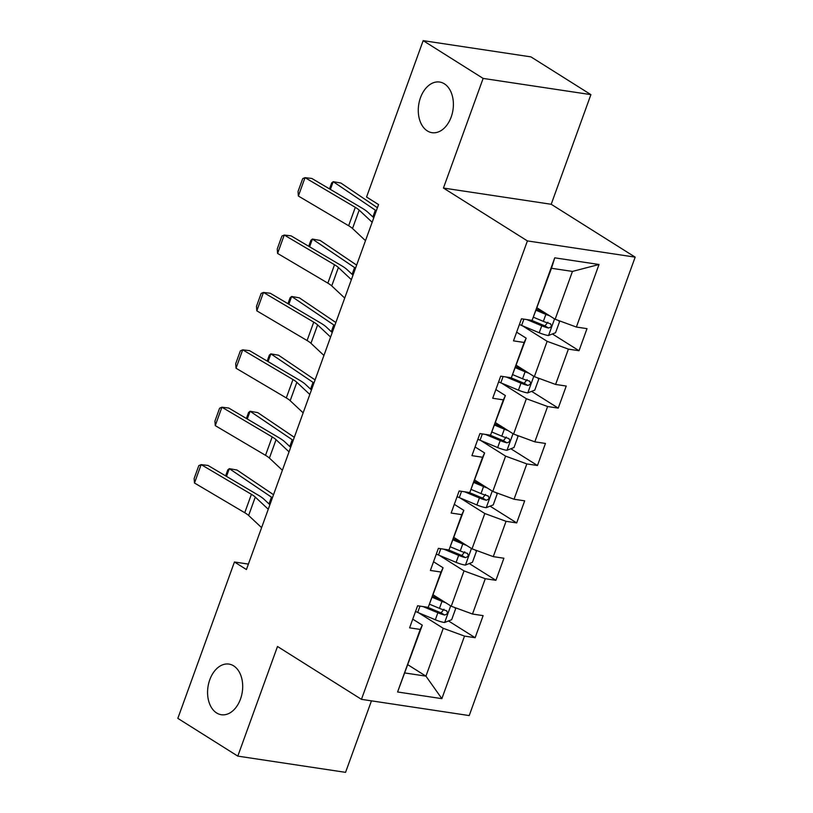 <?xml version="1.0" encoding="UTF-8"?>
<svg xmlns="http://www.w3.org/2000/svg" width="813" height="813" viewBox="0 0 813 813"><rect width="100%" height="100%" fill="white"/><g stroke="black" fill="none" stroke-linecap="round" stroke-linejoin="round"><path stroke-width="1.22" d="M427.313 130.903A25.61 17.337 98.6 0 1 419.417 101.168A25.61 17.337 98.6 0 1 439.65 82.042A25.61 17.337 98.6 0 1 444.355 83.81A25.61 17.337 98.6 0 1 452.252 113.546A25.61 17.337 98.6 0 1 432.028 132.682A25.61 17.337 98.6 0 1 427.313 130.903M216.614 712.96A25.61 17.337 98.6 0 1 208.717 683.225A25.61 17.337 98.6 0 1 228.951 664.089A25.61 17.337 98.6 0 1 233.656 665.867A25.61 17.337 98.6 0 1 241.552 695.603A25.61 17.337 98.6 0 1 221.319 714.739A25.61 17.337 98.6 0 1 216.614 712.96M590.899 94.633L483.135 78.414L443.441 188.047L551.204 204.276L590.899 94.633L530.93 56.88L423.167 40.65L366.561 197.02L378.553 204.571L246.43 569.547L234.439 561.996L177.834 718.367L237.803 756.12L345.566 772.35L371.45 700.857M551.204 204.276L635.166 257.142L469.213 715.572L361.45 699.343L527.403 240.912L635.166 257.142M537.129 307.914L555.137 319.255L572.454 271.42L551.478 268.27L532.109 320.383L521.479 318.787L513.491 340.86L524.121 342.456L511.336 377.781L500.696 376.175L492.708 398.258L503.338 399.854L490.554 435.179L479.924 433.573L471.936 455.646L482.566 457.252L469.782 492.576L459.152 490.971L451.154 513.044L461.784 514.649L449 549.964L438.37 548.369L430.382 570.441L441.012 572.047L428.227 607.362L417.597 605.766L409.6 627.839L420.23 629.435L397.587 691.985L441.866 698.652L425.941 676.142L443.258 628.307L418.563 612.758M532.109 320.383L554.751 257.833L599.018 264.499L576.376 327.05L587.006 328.645L579.019 350.728L552.403 333.96M441.866 698.652L464.508 636.101L475.138 637.707L483.125 615.634L472.495 614.028L485.28 578.714L495.91 580.309L503.897 558.236L493.267 556.631L506.052 521.316L516.692 522.911L524.68 500.838L514.05 499.233L526.834 463.918L537.464 465.514L545.452 443.441L534.822 441.845L547.606 406.52L558.246 408.126L566.234 386.043L555.604 384.447L568.389 349.123L579.019 350.728M511.336 377.781L526.174 338.167L516.631 332.161M522.444 325.779L547.139 341.328L534.354 376.653L516.346 365.311M526.174 338.167L524.121 342.456M568.389 349.123L547.139 341.328M555.604 384.447L534.354 376.653M490.554 435.179L505.391 395.565L495.859 389.559M501.672 383.177L526.367 398.726L513.582 434.051L495.574 422.709M505.391 395.565L503.338 399.854M547.606 406.52L526.367 398.726M534.822 441.845L513.582 434.051M469.782 492.576L484.619 452.963L475.077 446.957M480.89 440.575L505.584 456.123L492.8 491.438L474.792 480.107M484.619 452.963L482.566 457.252M526.834 463.918L505.584 456.123M514.05 499.233L492.8 491.438M449 549.964L463.837 510.361L454.304 504.355M460.117 497.963L484.812 513.521L472.028 548.836L454.02 537.495M463.837 510.361L461.784 514.649M506.052 521.316L484.812 513.521M493.267 556.631L472.028 548.836M428.227 607.362L443.065 567.759L433.522 561.753M439.335 555.36L464.03 570.909L451.245 606.234L433.238 594.892M443.065 567.759L441.012 572.047M485.28 578.714L464.03 570.909M472.495 614.028L451.245 606.234M397.587 691.985L422.293 625.156L412.75 619.14M407.933 664.8L425.941 676.142L404.976 672.981M422.293 625.156L420.23 629.435M464.508 636.101L443.258 628.307M483.135 78.414L423.167 40.65M443.441 188.047L527.403 240.912M361.45 699.343L277.497 646.487L237.803 756.12M248.412 564.1L234.439 561.996M599.018 264.499L572.454 271.42M551.478 268.27L554.751 257.833M576.376 327.05L555.137 319.255M475.138 637.707L448.512 620.949M495.91 580.309L469.294 563.551M516.692 522.911L490.066 506.153M537.464 465.514L510.849 448.756M558.246 408.126L531.621 391.358M261.603 527.647L248.626 515.483A20.01 4.187 19.9 0 0 244.743 512.718L194.49 483.013L201.146 464.619L198.809 465.625L194.144 478.501L194.49 483.013M268.26 509.253L255.282 497.089A20.01 4.187 19.9 0 0 251.41 494.324L201.146 464.619L207.976 465.443L258.239 495.147A30.01 6.27 -160.1 0 1 264.052 499.294L269.886 504.761M445.687 602.728A10.599 2.215 -160.1 0 1 441.987 601.356L432.353 597.342M440.798 599.659L432.74 596.295M273.524 494.7L237 470.026L229.307 468.654L271.461 497.139A30.01 6.27 19.9 0 0 272.416 497.769M454.396 607.392L455.666 608.673L451.662 619.709L444.508 622.514A10.599 2.215 -160.1 0 1 435.331 619.76L417.719 612.413A30.609 6.402 -160.1 0 1 415.524 611.467M423.055 606.589L437.861 612.768A10.599 2.215 19.9 0 0 444.559 615.004C447.729 614.12 448.258 612.646 446.154 610.593A10.599 2.215 -160.1 0 1 439.457 608.348L429.701 604.283M443.979 609.222L441.103 612.829A5.406 1.128 -160.1 0 1 439.315 612.169L427.577 607.27M446.754 610.837L446.154 610.593M225.618 475.869L227.782 469.904L229.307 468.654L226.512 476.398M282.375 470.26L269.408 458.085A20.01 4.187 19.9 0 0 265.526 455.331L215.262 425.626L221.919 407.222L219.591 408.228L214.927 421.114L215.262 425.626M289.042 451.855L276.064 439.691A20.01 4.187 19.9 0 0 272.182 436.927L221.919 407.222L228.748 408.045L279.011 437.75A30.01 6.27 -160.1 0 1 284.835 441.896L290.668 447.363M303.158 412.862L290.18 400.697A20.01 4.187 19.9 0 0 286.298 397.933L236.034 368.228L242.701 349.834L240.363 350.84L235.699 363.716L236.034 368.228M309.814 394.468L296.836 382.293A20.01 4.187 19.9 0 0 292.965 379.539L242.701 349.834L249.53 350.647L299.794 380.352A30.01 6.27 -160.1 0 1 305.607 384.498L311.44 389.966M466.459 545.33A10.599 2.215 -160.1 0 1 462.77 543.968L453.136 539.944M461.581 542.261L453.512 538.897M294.306 437.313L257.782 412.628L250.089 411.256L292.233 439.742A30.01 6.27 19.9 0 0 293.198 440.372M475.168 549.995L476.438 551.275L472.444 562.311L465.29 565.116A10.599 2.215 -160.1 0 1 456.113 562.362L438.502 555.015A30.609 6.402 -160.1 0 1 436.307 554.07M443.827 549.192L458.644 555.37A10.599 2.215 19.9 0 0 465.331 557.606C468.501 556.722 469.04 555.259 466.936 553.196A10.599 2.215 -160.1 0 1 460.239 550.95L450.483 546.885M464.762 551.824L461.886 555.442A5.406 1.128 -160.1 0 1 460.097 554.771L448.359 549.873M467.536 553.45L466.936 553.196M246.4 418.482L248.554 412.506L250.089 411.256L247.284 419M487.241 487.942A10.599 2.215 -160.1 0 1 483.542 486.57L473.908 482.546M482.353 484.863L474.294 481.499M315.078 379.915L278.554 355.23L270.861 353.858L313.015 382.344A30.01 6.27 19.9 0 0 313.97 382.974M495.95 492.597L497.221 493.877L493.217 504.914L486.062 507.719A10.599 2.215 -160.1 0 1 476.885 504.964L459.274 497.617A30.609 6.402 -160.1 0 1 457.079 496.682M464.609 491.794L479.416 497.973A10.599 2.215 19.9 0 0 486.113 500.219C489.284 499.334 489.812 497.861 487.709 495.798A10.599 2.215 -160.1 0 1 481.011 493.562L471.255 489.487M485.534 494.426L482.658 498.044A5.406 1.128 -160.1 0 1 480.869 497.373L469.131 492.475M488.308 496.052L487.709 495.798M267.172 361.084L269.337 355.118L270.861 353.858L268.066 361.602M323.93 355.464L310.962 343.299A20.01 4.187 19.9 0 0 307.08 340.535L256.817 310.83L263.473 292.436L261.146 293.442L256.481 306.318L256.817 310.83M330.596 337.07L317.619 324.905A20.01 4.187 19.9 0 0 313.737 322.141L263.473 292.436L270.302 293.259L320.566 322.964A30.01 6.27 -160.1 0 1 326.389 327.1L332.222 332.568M344.712 298.066L331.734 285.902A20.01 4.187 19.9 0 0 327.852 283.137L277.589 253.432L284.255 235.038L281.918 236.044L277.253 248.92L277.589 253.432M351.368 279.672L338.391 267.507A20.01 4.187 19.9 0 0 334.519 264.743L284.255 235.038L291.084 235.861L341.348 265.566A30.01 6.27 -160.1 0 1 347.161 269.703L352.994 275.18M365.484 240.668L352.517 228.504A20.01 4.187 19.9 0 0 348.635 225.74L298.371 196.035L305.027 177.641L302.7 178.647L298.036 191.522L298.371 196.035M372.151 222.274L359.173 210.11A20.01 4.187 19.9 0 0 355.291 207.345L305.027 177.641L311.857 178.464L362.12 208.169A30.01 6.27 -160.1 0 1 367.943 212.315L373.777 217.782M508.013 430.544A10.599 2.215 -160.1 0 1 504.324 429.173L494.69 425.148M503.135 427.465L495.066 424.101M335.86 322.517L299.336 297.832L291.643 296.471L333.787 324.946A30.01 6.27 19.9 0 0 334.753 325.586M516.722 435.199L517.993 436.479L513.999 447.526L506.834 450.321A10.599 2.215 -160.1 0 1 497.668 447.567L480.056 440.219A30.609 6.402 -160.1 0 1 477.861 439.284M485.381 434.396L500.198 440.575A10.599 2.215 19.9 0 0 506.885 442.821C510.056 441.937 510.594 440.463 508.491 438.4A10.599 2.215 -160.1 0 1 501.794 436.164L492.038 432.089M506.316 437.038L503.44 440.646A5.406 1.128 -160.1 0 1 501.651 439.975L489.914 435.077M509.09 438.654L508.491 438.4M287.954 303.686L290.109 297.721L291.643 296.471L288.839 304.204M528.796 373.147A10.599 2.215 -160.1 0 1 525.096 371.775L515.462 367.75M523.907 370.067L515.849 366.704M356.633 265.119L320.109 240.435L312.416 239.073L354.57 267.558A30.01 6.27 19.9 0 0 355.525 268.188M537.505 377.801L538.765 379.092L534.771 390.128L527.617 392.923A10.599 2.215 -160.1 0 1 518.44 390.169L500.828 382.821A30.609 6.402 -160.1 0 1 498.633 381.886M506.164 376.998L520.97 383.177A10.599 2.215 19.9 0 0 527.667 385.423C530.838 384.539 531.367 383.065 529.263 381.002A10.599 2.215 -160.1 0 1 522.566 378.767L512.81 374.691M527.088 379.641L524.212 383.248A5.406 1.128 -160.1 0 1 522.424 382.577L510.686 377.679M529.863 381.256L529.263 381.002M308.727 246.288L310.891 240.323L312.416 239.073L309.611 246.817M549.568 315.749A10.599 2.215 -160.1 0 1 545.879 314.377L536.245 310.363M544.69 312.68L536.621 309.306M377.415 207.722L340.891 183.037L333.198 181.675L375.342 210.161A30.01 6.27 19.9 0 0 376.307 210.791M558.277 320.403L559.547 321.694L555.553 332.73L548.389 335.535A10.599 2.215 -160.1 0 1 539.212 332.771L521.611 325.424A30.609 6.402 -160.1 0 1 519.416 324.489M526.936 319.6L541.743 325.789A10.599 2.215 19.9 0 0 548.44 328.025C551.61 327.141 552.149 325.667 550.045 323.615A10.599 2.215 -160.1 0 1 543.348 321.369L533.592 317.294M547.871 322.243L544.995 325.85A5.406 1.128 -160.1 0 1 543.206 325.18L531.468 320.292M550.645 323.859L550.045 323.615M329.509 188.89L331.663 182.925L333.198 181.675L330.393 189.419M248.626 515.483L255.282 497.089M244.743 512.718L251.41 494.324M444.691 622.443L450.687 605.878M417.719 612.413L419.996 606.122M439.457 608.348L441.987 601.356M435.331 619.76L437.861 612.768M271.461 497.139L269.001 503.928M441.103 612.829L444.559 615.004M269.408 458.085L276.064 439.691M265.526 455.331L272.182 436.927M290.18 400.697L296.836 382.293M286.298 397.933L292.965 379.539M465.463 565.045L471.459 548.48M438.502 555.015L440.778 548.724M460.239 550.95L462.77 543.968M456.113 562.362L458.644 555.37M292.233 439.742L289.774 446.53M461.886 555.442L465.331 557.606M486.245 507.647L492.241 491.082M459.274 497.617L461.55 491.337M481.011 493.562L483.542 486.57M476.885 504.964L479.416 497.973M313.015 382.344L310.556 389.132M482.658 498.044L486.113 500.219M310.962 343.299L317.619 324.905M307.08 340.535L313.737 322.141M331.734 285.902L338.391 267.507M327.852 283.137L334.519 264.743M352.517 228.504L359.173 210.11M348.635 225.74L355.291 207.345M507.017 450.25L513.013 433.695M480.056 440.219L482.333 433.939M501.794 436.164L504.324 429.173M497.668 447.567L500.198 440.575M333.787 324.946L331.328 331.734M503.44 440.646L506.885 442.821M527.8 392.862L533.795 376.297M500.828 382.821L503.105 376.541M522.566 378.767L525.096 371.775M518.44 390.169L520.97 383.177M354.57 267.558L352.11 274.337M524.212 383.248L527.667 385.423M548.572 335.464L554.568 318.899M521.611 325.424L523.887 319.143M543.348 321.369L545.879 314.377M539.212 332.771L541.743 325.789M375.342 210.161L372.882 216.949M544.995 325.85L548.44 328.025"/></g></svg>
